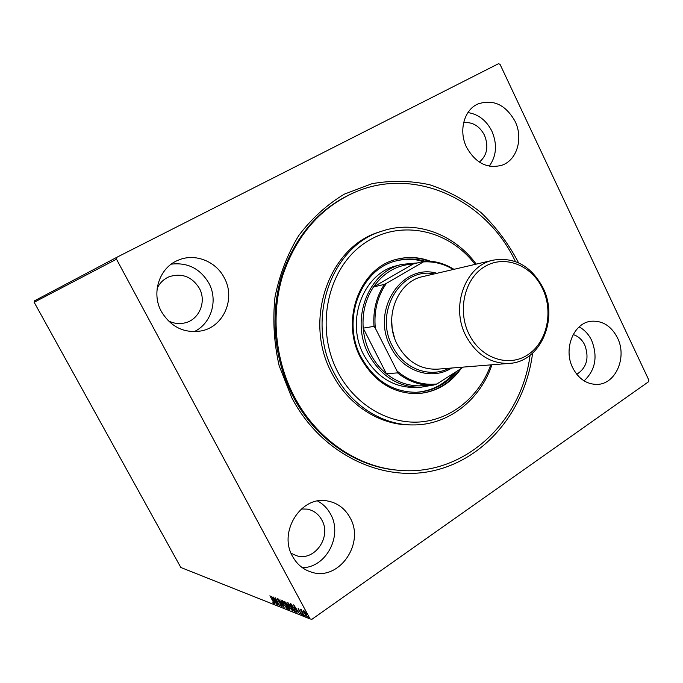 <?xml version="1.0" encoding="UTF-8"?>
<svg xmlns="http://www.w3.org/2000/svg" width="683" height="683" viewBox="0 0 683 683"><rect width="100%" height="100%" fill="white"/><g stroke="black" fill="none" stroke-linecap="round" stroke-linejoin="round"><path stroke-width="1.02" d="M532.586 353.196C525.389 409.612 486.296 458.498 433.918 470.621C381.703 482.855 321.164 453.871 291.778 397.745L279.151 365.738C273.994 342.96 272.602 320.079 274.993 297.096C279.543 274.66 287.483 254.119 298.795 235.464C311.781 218.398 326.961 204.627 344.334 194.143L371.996 183.701C391.308 180.278 410.517 180.619 429.616 184.734C448.227 190.881 465.396 200.196 481.122 212.669C495.704 226.688 507.879 242.824 517.663 261.077L518.474 262.784M355.356 192.034L354.187 192.529C319.542 207.82 295.372 235.575 281.678 275.787C269.768 314.607 273.985 359.839 293.033 396.388C315.034 438.904 356.15 466.959 397.523 470.177L398.787 470.28C357.346 467.061 316.152 438.947 294.108 396.328C275.027 359.702 270.801 314.368 282.728 275.462C296.448 235.165 320.651 207.359 355.356 192.034C415.554 166.131 486.817 200.341 515.417 261.538M515.067 121.318C505.582 104.619 493.135 98.864 477.724 104.047C463.928 110.074 458.438 131.17 466.634 147.391C475.641 163.135 487.423 169.068 501.988 165.209C517.065 160.129 523.477 138.205 515.067 121.318M489.276 166.165C496.567 155.878 497.429 144.198 491.871 131.136C486.381 120.413 478.407 114.232 467.94 112.575M224.289 277.853C215.879 261.085 194.553 252.787 177.913 260.334C159.284 267.787 150.986 293.186 161.461 311.679C171.109 327.259 184.512 333.654 201.664 330.854C223.99 326.44 235.746 298.283 224.289 277.853M194.032 331.707C211.337 323.768 218.364 300.315 208.853 283.138C200.17 268.581 187.629 262.255 171.245 264.159M350.08 517.757C344.924 508.383 337.351 502.782 327.345 500.955C301.323 495.371 277.981 531.733 292.589 556.44C296.943 564.278 303.132 569.477 311.166 572.047C338.666 581.72 365.268 543.591 350.08 517.757M302.364 567.684C326.278 567.641 342.9 535.472 330.615 514.222C327.507 508.417 323.179 504.02 317.629 501.023M617.458 337.82C611.311 326.039 602.594 320.515 591.307 321.232C573.694 322.615 562.988 349.039 572.764 367.889C578.569 378.877 586.68 384.375 597.113 384.401C615.75 384.307 627.37 357.141 617.458 337.82M584.085 380.866C595.431 370.135 597.949 356.654 591.657 340.433C588.686 334.32 584.511 329.812 579.141 326.892M576.776 374.301C586.757 367.71 589.42 357.952 584.776 345.017C582.078 339.605 578.202 336.121 573.139 334.576M291.078 553.239L296.567 555.723C314.556 561.648 331.81 536.889 321.855 520.053C318.551 514.068 313.693 510.423 307.307 509.125L301.305 508.972M168.12 320.694C173.593 323.554 179.245 324.271 185.067 322.854C199.368 319.584 206.753 301.416 199.325 288.252C192.043 276.743 182.088 272.859 169.452 276.624C163.903 278.912 159.805 282.822 157.158 288.354M479.372 162.119C487.184 155.314 488.874 146.316 484.435 135.123C479.466 125.954 472.534 121.796 463.629 122.65M34.611 300.768L117.092 257.158L498.539 63.69L500.058 64.39L648.85 380.098L648.509 381.78L311.892 619.31L310.065 618.9L116.494 259.19L34.15 302.262L34.611 300.768M303.278 611.054L303.517 610.329L304.874 611.669L307.248 616.826L304.183 613.163L303.278 611.054L303.67 610.406M303.576 615.366L300.23 609.142L301.015 610.175L300.887 609.347L301.314 609.646L303.747 615.246M298.147 608.254L301.681 614.657L300.494 613.573L301.177 613.88L300.921 613.018L298.462 609.663L298.147 608.254M295.218 612.053L294.356 611.712L290.395 603.567L294.433 608.527L295.218 612.053L295.671 611.737L294.356 611.712M288.918 609.56L284.452 601.288L286.894 603.857L289.225 607.836L289.857 609.868L288.918 609.56L289.233 609.005M284.102 607.657L278.544 599.034L283.052 605.684L280.85 599.913L284.128 607.631M278.007 605.24L273.362 597.053L278.357 603.763L275.343 597.813L279.74 605.923L274.745 599.222L278.007 605.24M272.816 601.083L269.922 595.738L273.123 601.262L274.165 603.84L272.884 602.645L273.644 603.004L272.969 600.98M310.065 618.9L180.824 567.471L34.15 302.262M271.697 596.421L277.213 604.925L275.172 602.09L274.216 601.714L274.976 604.037L271.697 596.421M281.977 606.974L280.226 604.89L281.609 606.145L281.251 604.95L277.238 598.41L278.784 600.058L277.733 599.247L278.015 600.152L282.19 606.828M283.402 604.182L282.395 600.34L286.134 605.215L287.364 609.023L283.565 604.071M288.747 606.256L287.739 602.38L291.53 607.315L292.768 611.165L288.909 606.145M293.681 604.822L299.478 613.744L297.318 610.764L296.268 610.354L297.02 612.771L293.681 604.822M302.321 614.401L303.004 615.204L302.586 614.213M304.584 615.298L305.267 616.109L304.849 615.11M308.323 616.766L309.015 617.586L308.588 616.578M117.092 257.158L116.494 259.19M275.044 601.561L274.216 601.714M274.472 601.535L274.276 601.091M274.609 601.219L272.773 598.368L273.874 600.929L274.762 601.117M277.896 599.136L277.716 598.692M282.651 601.194L282.48 600.374M287.483 608.664L285.853 605.104L282.677 601.177L283.676 604.284L286.629 608.16L287.312 607.844M287.372 605.548L287.056 604.959M289.908 609.458L289.37 609.245M285.468 602.355L287.014 604.993L285.776 602.15M287.219 605.804L289.336 608.988L287.219 605.804L287.577 605.556M287.509 605.445L287.073 605.753M287.987 603.251L287.816 602.415M292.887 610.807L291.248 607.204L288.021 603.234L289.02 606.367L292.025 610.286L292.717 609.962M290.881 604.114L290.642 603.67M291.342 604.122L290.591 604.318L294.177 610.969L295.09 611.208L294.142 608.416L291.718 604.942L290.591 604.318M297.199 610.218L296.268 610.354M296.524 610.175L296.32 609.688M296.729 609.851L294.8 606.863L295.927 609.535L296.892 609.74M307.333 616.416L306.829 615.998M306.069 613.906L303.79 611.089L304.481 613.283L306.599 616.04L306.24 613.786M469.084 334.311C480.823 358.413 508.596 367.65 527.763 354.827C547.1 342.337 553.742 311.559 542.473 288.422C531.494 265.115 504.72 254.511 484.793 266.566C464.696 278.263 457.047 310.398 469.084 334.311M542.865 287.552C559.027 318.696 540.637 361.93 509.484 363.373C490.838 363.962 476.29 354.742 465.832 335.695C450.225 306.206 465.567 265.38 493.365 260.129C514.683 256.851 531.186 265.994 542.865 287.552M434.354 273.909C401.032 266.737 373.703 312.242 392.435 346.161C403.397 368.709 429.701 378.553 449.081 368.231M451.711 368.017C431.656 380.918 402.483 371.339 390.667 346.921C370.57 310.637 401.826 262.699 436.932 273.302M509.484 363.373L437.462 369.17C420.224 369.742 406.837 361.503 397.284 344.471C383.035 318.116 397.301 281.464 422.999 276.555L493.365 260.129M394.569 338.068L392.196 328.796L391.632 319.243M475.095 264.398C448.099 228.754 398.172 218.483 362.733 244.471C327.055 270.007 315 328.429 337.684 371.748C354.562 404.438 387.816 424.186 419.627 421.992C451.489 419.738 479.338 396.644 490.778 364.876M491.948 364.782C480.123 400.144 447.971 425.509 412.506 424.928C381.703 424.954 350.311 404.806 334.26 373.225C304.925 319.9 331.451 245.487 382.241 231.05C415.845 219.695 454.204 234.047 476.239 264.133M401.826 264.389L396.78 265.713C363.373 273.038 345.128 320.771 363.834 355.032C376.188 376.896 393.502 387.722 415.785 387.492L421.001 387.21C398.573 387.44 381.131 376.529 368.692 354.46C349.85 319.892 368.205 271.757 401.826 264.389L417.509 262.912M423.332 261.41C414.111 258.831 404.899 258.695 395.688 261M456.987 371.168C446.375 384.162 432.988 391.197 416.826 392.281C392.964 392.366 374.412 380.679 361.17 357.235C341.03 320.353 360.479 268.982 396.311 260.829C405.736 258.345 415.179 258.43 424.638 261.085M430.367 261.222C419.166 256.979 407.862 256.364 396.43 259.361C359.907 267.762 340.1 320.199 360.658 357.832C374.164 381.746 393.075 393.681 417.39 393.639C435.566 392.375 450.157 383.991 461.162 368.496M429.018 261.128C418.15 257.167 407.188 256.603 396.123 259.446M530.051 355.305C521.462 422.316 464.013 476.606 398.787 470.28M382.241 231.05L379.799 231.861C329.172 246.247 302.74 320.344 331.964 373.43C347.946 404.865 379.227 424.928 409.928 424.903L412.506 424.928M417.065 393.656C434.789 392.332 449.098 384.196 460 369.238M416.178 392.307C431.297 391.154 444.01 384.674 454.297 372.884M384.384 284.401L386.433 283.343C377.434 296.337 373.738 311.286 375.326 328.207L373.985 326.363C372.909 310.688 376.376 296.695 384.384 284.401L373.481 286.962C383.641 272.602 396.866 264.961 413.147 264.039L373.481 286.962C365.576 299.043 362.152 312.771 363.202 328.147C363.971 337.197 366.37 345.726 370.408 353.717C374.497 361.674 379.833 368.359 386.399 373.763C397.173 382.343 408.946 386.347 421.71 385.775L433.389 385.127C420.446 385.707 408.502 381.626 397.549 372.875L396.994 370.963C409.117 381.199 422.435 385.536 436.941 383.974L463.381 367.078M450.558 375.274L438.708 382.839M432.552 385.178L421.001 387.21M373.985 326.363L363.202 328.147L386.399 373.763L397.549 372.875M375.326 328.207L396.994 370.963M436.941 383.974L433.389 385.127M453.273 269.486C443.899 263.783 433.944 261.265 423.409 261.913L386.433 283.343M423.409 261.913L424.613 261.085C435.011 260.804 444.778 263.561 453.93 269.333M413.147 264.039L424.613 261.085M291.231 604.071L290.77 604.395"/></g></svg>
